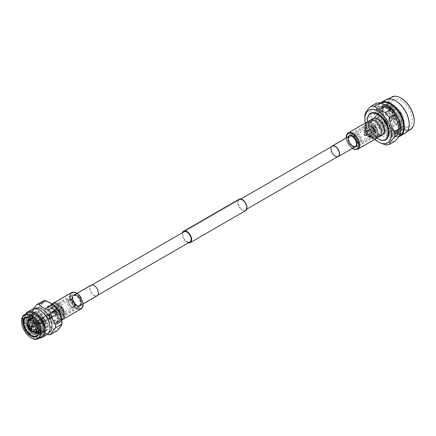 <?xml version="1.0" encoding="UTF-8"?>
<svg xmlns="http://www.w3.org/2000/svg" width="436" height="436" viewBox="0 0 436 436"><rect width="100%" height="100%" fill="white"/><g stroke="black" fill="none" stroke-linecap="round" stroke-linejoin="round"><path stroke-width="0.33" stroke-dasharray="2.18 1.64" d="M76.213 305.631A5.875 3.39 -120 0 0 79.15 305.919A5.875 3.39 -120 0 0 80.05 301.216A5.875 3.39 -120 0 0 76.213 296.039A5.875 3.39 -120 0 0 73.275 295.75A5.875 3.39 -120 0 0 72.376 300.453A5.875 3.39 -120 0 0 76.213 305.631M353.062 145.793A5.875 3.39 -120 0 0 355.999 146.082A5.875 3.39 -120 0 0 356.899 141.378A5.875 3.39 -120 0 0 353.062 136.201A5.875 3.39 -120 0 0 350.124 135.912A5.875 3.39 -120 0 0 349.225 140.615A5.875 3.39 -120 0 0 353.062 145.793M242.323 200.14A5.875 3.39 -120 0 0 239.386 199.846A5.875 3.39 -120 0 0 238.487 204.555A5.875 3.39 -120 0 0 242.323 209.727A5.875 3.39 -120 0 0 245.255 210.021A5.875 3.39 -120 0 0 246.155 205.312A5.875 3.39 -120 0 0 242.323 200.14M240.895 198.974L184.014 231.816A5.875 3.39 -120 0 0 183.115 236.519A5.875 3.39 -120 0 0 186.951 241.697M182.499 232.688A6.605 3.815 -120 0 0 186.951 242.296A6.605 3.815 -120 0 0 188.374 242.863M239.015 199.214A6.605 3.815 -120 0 0 238.007 204.506A6.605 3.815 -120 0 0 242.323 210.326A6.605 3.815 -120 0 0 245.626 210.653M357.444 142.425A4.851 2.801 -120 0 0 358.67 142.872A4.851 2.801 -120 0 0 360.817 139.694A4.851 2.801 -120 0 0 357.444 134.506A4.851 2.801 -120 0 0 354.239 135.204A4.851 2.801 -120 0 0 357.444 142.425M358.114 142.485A5.396 3.117 -120 0 0 359.477 142.981A5.396 3.117 -120 0 0 360.812 142.752A5.396 3.117 -120 0 0 361.64 138.43A5.396 3.117 -120 0 0 358.114 133.678A5.396 3.117 -120 0 0 355.416 133.411A5.396 3.117 -120 0 0 354.55 134.446A5.396 3.117 -120 0 0 358.114 142.485M368.338 136.582A5.396 3.117 -120 0 0 371.036 136.85A5.396 3.117 -120 0 0 371.864 132.528A5.396 3.117 -120 0 0 368.338 127.77A5.396 3.117 -120 0 0 365.641 127.503A5.396 3.117 -120 0 0 364.818 131.825A5.396 3.117 -120 0 0 368.338 136.582M357.444 141.645A3.891 2.245 -120 0 0 359.389 141.836A3.891 2.245 -120 0 0 359.983 138.719A3.891 2.245 -120 0 0 357.444 135.291A3.891 2.245 -120 0 0 355.498 135.1A3.891 2.245 -120 0 0 354.904 138.217A3.891 2.245 -120 0 0 357.444 141.645M373.745 125.879A3.891 2.245 -120 0 0 371.804 125.682A3.891 2.245 -120 0 0 371.205 128.805A3.891 2.245 -120 0 0 373.745 132.233A3.891 2.245 -120 0 0 375.69 132.424A3.891 2.245 -120 0 0 376.29 129.307A3.891 2.245 -120 0 0 373.745 125.879M368.338 136.441A5.221 3.014 -120 0 0 370.954 136.697A5.221 3.014 -120 0 0 371.75 132.517A5.221 3.014 -120 0 0 368.338 127.912A5.221 3.014 -120 0 0 365.728 127.655A5.221 3.014 -120 0 0 364.927 131.841A5.221 3.014 -120 0 0 368.338 136.441M369.984 135.492A5.221 3.014 -120 0 0 372.595 135.749A5.221 3.014 -120 0 0 373.396 131.563A5.221 3.014 -120 0 0 369.984 126.963A5.221 3.014 -120 0 0 367.374 126.702A5.221 3.014 -120 0 0 366.289 129.094A5.221 3.014 -120 0 0 369.984 135.492L370.387 135.727A5.799 3.346 -120 0 0 374.491 133.362A5.799 3.346 -120 0 0 370.387 126.26A5.799 3.346 -120 0 0 366.289 128.625A5.799 3.346 -120 0 0 370.387 135.727L369.984 135.492M370.387 124.058A8.497 4.905 -120 0 0 364.785 125.268A8.497 4.905 -120 0 0 370.387 137.929A8.497 4.905 -120 0 0 372.546 138.713A8.497 4.905 -120 0 0 376.295 133.138A8.497 4.905 -120 0 0 370.387 124.058M371.2 137.999A9.156 5.287 -120 0 0 373.521 138.844A9.156 5.287 -120 0 0 375.778 138.452A9.156 5.287 -120 0 0 377.184 131.116A9.156 5.287 -120 0 0 371.2 123.05A9.156 5.287 -120 0 0 366.622 122.598A9.156 5.287 -120 0 0 365.161 124.358A9.156 5.287 -120 0 0 371.2 137.999M371.87 137.613A9.156 5.287 -120 0 0 376.448 138.065A9.156 5.287 -120 0 0 377.854 130.729A9.156 5.287 -120 0 0 371.87 122.663A9.156 5.287 -120 0 0 367.292 122.211A9.156 5.287 -120 0 0 365.891 129.547A9.156 5.287 -120 0 0 371.87 137.613M372.153 136.909A8.497 4.905 -120 0 0 376.404 137.329A8.497 4.905 -120 0 0 377.707 130.522A8.497 4.905 -120 0 0 372.153 123.039A8.497 4.905 -120 0 0 367.908 122.62A8.497 4.905 -120 0 0 366.605 129.427A8.497 4.905 -120 0 0 372.153 136.909M374.47 135.574A8.497 4.905 -120 0 0 378.715 135.994A8.497 4.905 -120 0 0 380.018 129.187A8.497 4.905 -120 0 0 374.47 121.704A8.497 4.905 -120 0 0 370.224 121.284A8.497 4.905 -120 0 0 368.921 128.086A8.497 4.905 -120 0 0 374.47 135.574M374.753 135.95A9.156 5.287 -120 0 0 379.331 136.403A9.156 5.287 -120 0 0 380.732 129.067A9.156 5.287 -120 0 0 374.753 121.001A9.156 5.287 -120 0 0 370.175 120.549A9.156 5.287 -120 0 0 368.774 127.884A9.156 5.287 -120 0 0 374.753 135.95M375.565 135.482A9.156 5.287 -120 0 0 380.143 135.934A9.156 5.287 -120 0 0 381.544 128.598A9.156 5.287 -120 0 0 375.565 120.532A9.156 5.287 -120 0 0 370.987 120.08A9.156 5.287 -120 0 0 369.586 127.416A9.156 5.287 -120 0 0 375.565 135.482M375.827 134.789A8.497 4.905 -120 0 0 380.078 135.209A8.497 4.905 -120 0 0 381.375 128.402A8.497 4.905 -120 0 0 375.827 120.919A8.497 4.905 -120 0 0 371.581 120.5A8.497 4.905 -120 0 0 370.278 127.301A8.497 4.905 -120 0 0 375.827 134.789M377.876 133.607A8.497 4.905 -120 0 0 382.127 134.026A8.497 4.905 -120 0 0 383.429 127.219A8.497 4.905 -120 0 0 377.876 119.737A8.497 4.905 -120 0 0 373.63 119.311A8.497 4.905 -120 0 0 372.328 126.118A8.497 4.905 -120 0 0 377.876 133.607M367.434 121.791A14.835 8.567 -120 0 0 376.878 138.152M365.313 123.017A18.797 10.851 -120 0 0 374.758 139.378M367.39 120.456A15.238 8.796 -120 0 0 378.154 138.942M387.457 105.795A18.797 10.851 -120 0 0 378.056 104.863A18.797 10.851 -120 0 0 375.178 119.922A18.797 10.851 -120 0 0 387.457 136.49A18.797 10.851 -120 0 0 396.853 137.416A18.797 10.851 -120 0 0 400.744 128.816M376.328 103.212C375.87 104.989 374.072 107.545 370.938 110.886A21.206 12.246 -120 0 0 370.938 116.254C374.039 120.091 375.837 124.723 376.328 130.157A21.206 12.246 -120 0 0 380.356 135.165L386.754 137.7L391.147 141.395A21.206 12.246 -120 0 0 395.174 141.035M381.151 103.076A18.797 10.851 -120 0 0 381.02 103.152A18.797 10.851 -120 0 0 377.129 111.758A18.797 10.851 -120 0 0 390.416 134.773A18.797 10.851 -120 0 0 399.817 135.71M380.546 102.907A19.282 11.134 -120 0 0 377.129 111.36A19.282 11.134 -120 0 0 390.76 134.975A19.282 11.134 -120 0 0 398.913 136.561M385.887 99.779A19.282 11.134 -120 0 0 382.933 115.229A19.282 11.134 -120 0 0 395.534 132.222A19.282 11.134 -120 0 0 405.175 133.176M395.877 100.929A18.797 10.851 -120 0 0 386.476 100.002A18.797 10.851 -120 0 0 383.598 115.06A18.797 10.851 -120 0 0 395.877 131.628A18.797 10.851 -120 0 0 405.273 132.555A18.797 10.851 -120 0 0 409.164 124.151M391.512 97.097A18.797 10.851 -120 0 0 388.629 112.156A18.797 10.851 -120 0 0 400.907 128.718A18.797 10.851 -120 0 0 410.309 129.65M401.311 98.258A18.225 10.519 -120 0 0 388.427 105.703A18.225 10.519 -120 0 0 401.316 128.015A18.225 10.519 -120 0 0 414.2 120.581M385.261 144.79L391.147 141.395M380.356 135.165L374.475 138.566L378.862 142.256M370.938 116.254L365.052 119.655C365.526 125.05 367.325 129.683 370.447 133.552A21.206 12.246 -120 0 0 374.475 138.566M370.447 133.552L376.328 130.157M364.872 116.864A21.206 12.246 -120 0 0 365.052 119.655M365.052 114.287L370.938 110.886M401.316 125.628A15.293 8.829 -120 0 0 408.963 126.386A15.293 8.829 -120 0 0 411.306 114.128A15.293 8.829 -120 0 0 401.316 100.651A15.293 8.829 -120 0 0 393.67 99.893A15.293 8.829 -120 0 0 391.321 112.15A15.293 8.829 -120 0 0 401.316 125.628M393.523 105.147A15.293 8.829 -120 0 0 385.876 104.389A15.293 8.829 -120 0 0 383.533 116.646A15.293 8.829 -120 0 0 393.523 130.124A15.293 8.829 -120 0 0 401.169 130.882A15.293 8.829 -120 0 0 403.518 118.625A15.293 8.829 -120 0 0 393.523 105.147M393.043 106.389A14.116 8.148 -120 0 0 383.064 112.15A14.116 8.148 -120 0 0 393.043 129.438A14.116 8.148 -120 0 0 403.028 123.677A14.116 8.148 -120 0 0 393.043 106.389M392.438 105.523A15.603 9.009 -120 0 0 381.407 111.894A15.603 9.009 -120 0 0 392.438 131.002A15.603 9.009 -120 0 0 403.469 124.636A15.603 9.009 -120 0 0 392.438 105.523M391.833 107.087A14.116 8.148 -120 0 0 381.849 112.853A14.116 8.148 -120 0 0 391.833 130.141A14.116 8.148 -120 0 0 401.812 124.374A14.116 8.148 -120 0 0 391.833 107.087M391.223 106.226A15.603 9.009 -120 0 0 380.192 112.597A15.603 9.009 -120 0 0 391.223 131.705A15.603 9.009 -120 0 0 402.254 125.334A15.603 9.009 -120 0 0 391.223 106.226M390.618 107.79A14.116 8.148 -120 0 0 380.633 113.551A14.116 8.148 -120 0 0 390.618 130.838A14.116 8.148 -120 0 0 400.597 125.078A14.116 8.148 -120 0 0 390.618 107.79M390.013 106.924A15.603 9.009 -120 0 0 378.977 113.295A15.603 9.009 -120 0 0 390.013 132.402A15.603 9.009 -120 0 0 401.044 126.037A15.603 9.009 -120 0 0 390.013 106.924M389.403 108.488A14.116 8.148 -120 0 0 379.424 114.254A14.116 8.148 -120 0 0 389.403 131.541A14.116 8.148 -120 0 0 399.387 125.775A14.116 8.148 -120 0 0 389.403 108.488M388.798 107.627A15.603 9.009 -120 0 0 377.767 113.998A15.603 9.009 -120 0 0 388.798 133.105A15.603 9.009 -120 0 0 399.828 126.734A15.603 9.009 -120 0 0 388.798 107.627M388.193 109.191A14.116 8.148 -120 0 0 378.208 114.951A14.116 8.148 -120 0 0 388.193 132.239A14.116 8.148 -120 0 0 398.172 126.478A14.116 8.148 -120 0 0 388.193 109.191M387.582 108.324A15.603 9.009 -120 0 0 376.551 114.695A15.603 9.009 -120 0 0 387.582 133.803A15.603 9.009 -120 0 0 398.618 127.437A15.603 9.009 -120 0 0 387.582 108.324M387.397 108.804A15.146 8.747 -120 0 0 376.688 114.99A15.146 8.747 -120 0 0 387.397 133.541A15.146 8.747 -120 0 0 398.112 127.356A15.146 8.747 -120 0 0 387.397 108.804M387.397 134.915A16.835 9.717 -120 0 0 395.817 135.749A16.835 9.717 -120 0 0 398.395 122.26A16.835 9.717 -120 0 0 387.397 107.43A16.835 9.717 -120 0 0 378.982 106.597A16.835 9.717 -120 0 0 376.404 120.085A16.835 9.717 -120 0 0 387.397 134.915M386.901 107.719A16.835 9.717 -120 0 0 378.486 106.885A16.835 9.717 -120 0 0 375.903 120.374A16.835 9.717 -120 0 0 386.901 135.204A16.835 9.717 -120 0 0 395.316 136.037A16.835 9.717 -120 0 0 397.899 122.549A16.835 9.717 -120 0 0 386.901 107.719M386.901 127.753A7.706 4.447 -120 0 0 390.754 128.135A7.706 4.447 -120 0 0 391.937 121.96A7.706 4.447 -120 0 0 386.901 115.169A7.706 4.447 -120 0 0 383.048 114.788A7.706 4.447 -120 0 0 381.865 120.963A7.706 4.447 -120 0 0 386.901 127.753M397.528 121.617A7.706 4.447 -120 0 0 401.382 121.998A7.706 4.447 -120 0 0 402.564 115.823A7.706 4.447 -120 0 0 397.528 109.033A7.706 4.447 -120 0 0 393.675 108.651A7.706 4.447 -120 0 0 392.493 114.826A7.706 4.447 -120 0 0 397.528 121.617M397.528 120.816A6.725 3.88 -120 0 0 400.891 121.148A6.725 3.88 -120 0 0 401.921 115.758A6.725 3.88 -120 0 0 397.528 109.834A6.725 3.88 -120 0 0 394.166 109.501A6.725 3.88 -120 0 0 393.136 114.891A6.725 3.88 -120 0 0 397.528 120.816M390.062 114.145A6.725 3.88 -120 0 0 386.699 113.812A6.725 3.88 -120 0 0 385.669 119.202A6.725 3.88 -120 0 0 390.062 125.127A6.725 3.88 -120 0 0 393.425 125.459A6.725 3.88 -120 0 0 394.455 120.069A6.725 3.88 -120 0 0 390.062 114.145M390.062 120.936A1.591 0.916 -120 0 0 390.858 121.012A1.591 0.916 -120 0 0 391.103 119.737A1.591 0.916 -120 0 0 390.062 118.336A1.591 0.916 -120 0 0 389.266 118.26A1.591 0.916 -120 0 0 389.026 119.535A1.591 0.916 -120 0 0 390.062 120.936M394.084 118.614A1.591 0.916 -120 0 0 394.874 118.69A1.591 0.916 -120 0 0 395.049 118.532A1.591 0.916 -120 0 0 395.06 117.235A1.591 0.916 -120 0 0 394.084 116.014A1.591 0.916 -120 0 0 393.512 115.867A1.591 0.916 -120 0 0 393.288 115.938A1.591 0.916 -120 0 0 393.043 117.213A1.591 0.916 -120 0 0 394.084 118.614M396.297 116.423A0.474 0.273 -120 0 0 396.15 115.605A0.474 0.273 -120 0 0 396.297 116.423M390.76 134.975A19.282 11.134 -120 0 0 390.765 134.975L390.416 134.773A18.797 10.851 -120 0 0 390.416 134.779M367.406 131.519C366.976 131.062 367.439 130.795 368.791 130.724L369.074 131.263L367.123 131.263L367.123 130.724L367.406 131.029L369.074 130.724L368.791 130.228C367.439 130.195 366.981 130.462 367.406 131.029M371.913 131.307A1.466 0.845 60 0 1 370.96 130.021A1.466 0.845 60 0 1 371.183 128.843A1.466 0.845 60 0 1 371.913 128.92A1.466 0.845 60 0 1 372.873 130.206A1.466 0.845 60 0 1 372.644 131.383A1.466 0.845 60 0 1 371.913 131.307M365.237 135.16A1.466 0.845 60 0 1 364.283 133.874A1.466 0.845 60 0 1 364.507 132.702A1.466 0.845 60 0 1 365.237 132.773L365.096 132.691A1.662 0.959 60 0 1 366.273 134.729A1.662 0.959 60 0 1 365.096 135.411A1.662 0.959 60 0 1 363.918 133.372A1.662 0.959 60 0 1 365.096 132.691L365.237 132.773A1.466 0.845 60 0 1 366.273 134.566A1.466 0.845 60 0 1 365.968 135.236A1.466 0.845 60 0 1 365.237 135.16M365.096 135.738A2.066 1.194 60 0 1 363.744 133.917A2.066 1.194 60 0 1 364.06 132.261A2.066 1.194 60 0 1 365.096 132.364A2.066 1.194 60 0 1 366.447 134.184A2.066 1.194 60 0 1 366.131 135.841A2.066 1.194 60 0 1 365.096 135.738M373.434 130.92A2.066 1.194 60 0 1 372.088 129.1A2.066 1.194 60 0 1 372.404 127.443A2.066 1.194 60 0 1 373.434 127.546A2.066 1.194 60 0 1 374.786 129.367A2.066 1.194 60 0 1 374.47 131.023A2.066 1.194 60 0 1 373.434 130.92M373.434 127.666A1.924 1.112 60 0 1 374.693 129.361A1.924 1.112 60 0 1 374.399 130.898A1.924 1.112 60 0 1 373.434 130.805A1.924 1.112 60 0 1 372.18 129.111A1.924 1.112 60 0 1 372.475 127.568A1.924 1.112 60 0 1 373.434 127.666M374.633 126.974A1.924 1.112 60 0 1 375.887 128.669A1.924 1.112 60 0 1 375.592 130.206A1.924 1.112 60 0 1 374.633 130.113A1.924 1.112 60 0 1 373.38 128.418A1.924 1.112 60 0 1 373.674 126.876A1.924 1.112 60 0 1 374.633 126.974M374.633 126.74A2.207 1.275 60 0 1 376.077 128.685A2.207 1.275 60 0 1 375.739 130.457A2.207 1.275 60 0 1 374.633 130.348A2.207 1.275 60 0 1 373.189 128.402A2.207 1.275 60 0 1 373.527 126.631A2.207 1.275 60 0 1 374.633 126.74M374.775 126.658A2.207 1.275 60 0 1 376.159 130.102A2.207 1.275 60 0 1 375.881 130.375A2.207 1.275 60 0 1 374.775 130.266A2.207 1.275 60 0 1 373.33 128.32A2.207 1.275 60 0 1 373.668 126.549A2.207 1.275 60 0 1 374.044 126.445A2.207 1.275 60 0 1 374.775 126.658M375.02 126.636A2.066 1.194 60 0 1 376.312 129.857A2.066 1.194 60 0 1 376.05 130.108A2.066 1.194 60 0 1 375.02 130.01A2.066 1.194 60 0 1 373.668 128.189A2.066 1.194 60 0 1 373.984 126.533A2.066 1.194 60 0 1 374.333 126.435A2.066 1.194 60 0 1 375.02 126.636M385.468 120.598A2.066 1.194 60 0 1 386.89 123.492A2.066 1.194 60 0 1 386.503 124.075A2.066 1.194 60 0 1 385.468 123.977A2.066 1.194 60 0 1 384.121 122.151A2.066 1.194 60 0 1 384.438 120.5A2.066 1.194 60 0 1 385.141 120.456A2.066 1.194 60 0 1 385.468 120.598M385.549 120.625A1.978 1.145 60 0 1 386.912 123.393A1.978 1.145 60 0 1 385.549 123.857A1.978 1.145 60 0 1 384.16 121.622A1.978 1.145 60 0 1 385.233 120.483A1.978 1.145 60 0 1 385.549 120.625M385.549 120.952A1.581 0.91 60 0 1 386.579 122.342A1.581 0.91 60 0 1 386.34 123.606A1.581 0.91 60 0 1 385.549 123.53A1.581 0.91 60 0 1 384.519 122.14A1.581 0.91 60 0 1 384.759 120.876A1.581 0.91 60 0 1 385.549 120.952M388.999 118.963A1.581 0.91 60 0 1 390.007 120.282A1.581 0.91 60 0 1 389.86 121.562A1.581 0.91 60 0 1 389.789 121.617A1.581 0.91 60 0 1 388.999 121.535A1.581 0.91 60 0 1 387.969 120.145A1.581 0.91 60 0 1 388.209 118.881A1.581 0.91 60 0 1 388.291 118.843A1.581 0.91 60 0 1 388.999 118.963M392.226 117.611A0.948 0.545 60 0 1 392.825 118.39A0.948 0.545 60 0 1 392.754 119.164A0.948 0.545 60 0 1 392.743 119.175A0.948 0.545 60 0 1 392.226 119.159A0.948 0.545 60 0 1 391.593 118.281A0.948 0.545 60 0 1 391.8 117.546A0.948 0.545 60 0 1 391.817 117.54A0.948 0.545 60 0 1 392.226 117.611M370.387 136.899A7.232 4.175 -120 0 0 374.006 137.258A7.232 4.175 -120 0 0 375.113 131.459A7.232 4.175 -120 0 0 370.387 125.088A7.232 4.175 -120 0 0 366.774 124.729A7.232 4.175 -120 0 0 365.668 130.528A7.232 4.175 -120 0 0 370.387 136.899M353.062 146.905A7.232 4.175 -120 0 0 356.675 147.259A7.232 4.175 -120 0 0 357.787 141.466A7.232 4.175 -120 0 0 353.062 135.095A7.232 4.175 -120 0 0 349.443 134.735A7.232 4.175 -120 0 0 348.337 140.528A7.232 4.175 -120 0 0 353.062 146.905M353.062 135.798A6.371 3.679 -120 0 0 349.874 135.482A6.371 3.679 -120 0 0 348.898 140.588A6.371 3.679 -120 0 0 353.062 146.202A6.371 3.679 -120 0 0 356.245 146.518A6.371 3.679 -120 0 0 357.22 141.411A6.371 3.679 -120 0 0 353.062 135.798M370.387 125.791A6.371 3.679 -120 0 0 367.205 125.475A6.371 3.679 -120 0 0 366.229 130.582A6.371 3.679 -120 0 0 370.387 136.196A6.371 3.679 -120 0 0 373.576 136.512A6.371 3.679 -120 0 0 374.551 131.405A6.371 3.679 -120 0 0 370.387 125.791M337.295 156.884A6.115 3.532 60 0 1 330.886 148.807A6.115 3.532 60 0 1 331.42 146.709M384.383 130.424A9.2 5.314 60 0 1 382.476 134.637A9.2 5.314 60 0 1 375.385 132.173A9.2 5.314 60 0 1 371.374 122.914A9.2 5.314 60 0 1 373.276 118.701A9.2 5.314 60 0 1 380.366 121.164A9.2 5.314 60 0 1 384.383 130.424M382.601 134.849A9.445 5.455 60 0 1 375.32 132.321A9.445 5.455 60 0 1 371.2 122.816A9.445 5.455 60 0 1 373.156 118.488M331.06 148.905A5.875 3.39 60 0 1 332.276 146.218L350.124 135.912M25.032 326.101L24.52 326.929L23.724 326.995L24.187 326.063L25.032 326.101L24.83 325.856L25.146 326.46L23.838 326.984L24.307 326.057L25.032 326.101M25.392 326.09L24.847 325.556L24.209 325.774L23.582 326.995L24.22 327.403L23.827 327.414L24.639 327.218L25.272 326.101L24.721 325.561L24.084 325.768L23.511 327.114L23.827 327.414L24.754 327.196L25.392 326.09M36.09 321.839A7.227 4.169 -120 0 0 44.129 327.703A7.227 4.169 -120 0 0 44.941 321.049A7.227 4.169 -120 0 0 36.902 315.184A7.227 4.169 -120 0 0 36.09 321.839M31.43 318.781A7.227 4.169 -120 0 0 30.089 319.119A7.227 4.169 -120 0 0 29.277 325.774A7.227 4.169 -120 0 0 37.316 331.633A7.227 4.169 -120 0 0 38.275 330.646M38.706 329.469A7.227 4.169 -120 0 0 38.128 324.983A7.227 4.169 -120 0 0 32.662 318.999M46.925 321.07A11.134 6.431 -120 0 0 42.619 314.514A11.134 6.431 -120 0 0 34.013 312.405A11.134 6.431 -120 0 0 33.289 322.291A11.134 6.431 -120 0 0 43.349 331.84A11.134 6.431 -120 0 0 47.568 323.092A11.134 6.431 -120 0 0 46.925 321.07M46.886 320.874A10.404 6.006 -120 0 0 42.859 314.748A10.404 6.006 -120 0 0 34.82 312.776A10.404 6.006 -120 0 0 34.144 322.013A10.404 6.006 -120 0 0 43.54 330.935A10.404 6.006 -120 0 0 47.486 322.76A10.404 6.006 -120 0 0 46.886 320.874M45.393 321.506A9.636 5.564 -120 0 0 36.09 313.255A9.636 5.564 -120 0 0 33.594 322.564A9.636 5.564 -120 0 0 42.897 330.815A9.636 5.564 -120 0 0 45.393 321.506M45.698 321.779A11.134 6.431 -120 0 0 34.945 312.241A11.134 6.431 -120 0 0 32.062 323A11.134 6.431 -120 0 0 42.815 332.537A11.134 6.431 -120 0 0 45.698 321.779M38.869 330.924A9.636 5.564 -120 0 0 44.167 322.215A9.636 5.564 -120 0 0 36.798 314.214A9.636 5.564 -120 0 0 31.479 318.127M31.468 318.324A9.636 5.564 -120 0 0 32.368 323.267A9.636 5.564 -120 0 0 38.695 330.837M44.472 322.487A11.134 6.431 -120 0 0 33.719 312.95A11.134 6.431 -120 0 0 30.836 323.703A11.134 6.431 -120 0 0 41.589 333.246A11.134 6.431 -120 0 0 44.472 322.487M38.869 332.085A9.636 5.564 -120 0 0 42.941 322.923A9.636 5.564 -120 0 0 36.188 315.152A9.636 5.564 -120 0 0 30.476 317.55M30.248 318.956A9.636 5.564 -120 0 0 31.141 323.975A9.636 5.564 -120 0 0 37.54 331.583M43.246 323.196A11.134 6.431 -120 0 0 32.493 313.658A11.134 6.431 -120 0 0 29.61 324.411A11.134 6.431 -120 0 0 40.363 333.954A11.134 6.431 -120 0 0 43.246 323.196M38.749 332.951A9.636 5.564 -120 0 0 41.714 323.632A9.636 5.564 -120 0 0 35.55 316.144A9.636 5.564 -120 0 0 29.67 317.217M29.027 319.604A9.636 5.564 -120 0 0 29.915 324.684A9.636 5.564 -120 0 0 36.368 332.319M42.02 323.904A11.134 6.431 -120 0 0 31.267 314.361A11.134 6.431 -120 0 0 28.384 325.12A11.134 6.431 -120 0 0 39.136 334.663A11.134 6.431 -120 0 0 42.02 323.904M38.586 333.545A9.636 5.564 -120 0 0 41.333 329.889A9.636 5.564 -120 0 0 40.488 324.34A9.636 5.564 -120 0 0 33.61 316.52A9.636 5.564 -120 0 0 29.07 317.065M27.784 321.343A9.636 5.564 -120 0 0 28.689 325.392A9.636 5.564 -120 0 0 34.237 332.521M37.763 335.088A10.693 6.175 -120 0 0 39.049 334.641A10.693 6.175 -120 0 0 41.186 330.951A10.693 6.175 -120 0 0 40.254 324.793A10.693 6.175 -120 0 0 32.618 316.111A10.693 6.175 -120 0 0 28.356 316.116A10.693 6.175 -120 0 0 27.326 317.005M38.831 332.526A10.693 6.175 -120 0 0 38.869 332.287A10.693 6.175 -120 0 0 37.937 326.128A10.693 6.175 -120 0 0 30.302 317.446A10.693 6.175 -120 0 0 30.073 317.359M21.8 323.419A13.87 8.011 -120 0 0 22.917 327.458A13.87 8.011 -120 0 0 29.446 336.663M25.844 327.49A13.87 8.011 -120 0 1 25.751 327.289L24.678 327.916A13.87 8.011 -120 0 1 24.547 327.627L24.323 327.758A13.87 8.011 -120 0 0 24.454 328.041L24.024 328.286A13.87 8.011 -120 0 0 24.16 328.575L24.585 328.33A13.87 8.011 -120 0 0 25.065 329.289L25.844 327.49L25.163 329.245A13.68 7.897 -120 0 1 24.694 328.297L24.585 328.33M26.879 329.414L26.024 329.027L25.566 330.652A13.87 8.011 -120 0 1 24.966 329.6L24.743 329.73A13.87 8.011 -120 0 0 25.555 331.126L26.171 329.305L26.678 329.534L26.792 330.374L26.972 329.354L26.024 329.027L25.642 330.041M24.966 329.6L24.841 329.687A13.68 7.897 -120 0 0 25.642 331.06L25.893 330.237M25.991 330.177L26.28 329.251L26.776 329.48L26.792 330.374M26.901 331.66A13.87 8.011 -120 0 1 26.394 330.902L26.187 331.017A13.87 8.011 -120 0 0 26.7 331.78L26.983 331.583A13.68 7.897 -120 0 1 26.482 330.831L26.28 330.946A13.68 7.897 -120 0 0 26.781 331.698L26.983 331.583M27.146 332.205L26.89 331.96L26.901 333.093L28.52 333.431L28.945 332.99L28.585 333.327L28.771 331.97L27.708 331.518L28.58 332.096L28.367 333.071L27.196 332.908L26.967 331.878L26.972 333L28.52 333.431L28.7 332.063L27.626 331.605L28.509 332.194L28.302 333.175L27.125 333L27.146 332.205M28.618 332.886L28.302 333.175L28.618 332.886M30.798 334.412A13.87 8.011 -120 0 1 29.523 333.093L29.321 333.213A13.87 8.011 -120 0 0 29.833 333.769L28.286 334.663A13.87 8.011 -120 0 0 28.514 334.903L30.062 334.009A13.87 8.011 -120 0 0 30.591 334.526L30.634 334.401A13.68 7.897 -120 0 1 30.111 333.889L30.062 334.009M27.533 312.917A13.87 8.011 -120 0 0 24.857 321.654A13.87 8.011 -120 0 0 25.975 325.692A13.87 8.011 -120 0 0 32.509 334.897A13.87 8.011 -120 0 0 41.409 336.946M25.653 314.007A14.644 8.453 -120 0 0 24.787 321.207A14.644 8.453 -120 0 0 25.964 325.469A14.644 8.453 -120 0 0 32.858 335.186A14.644 8.453 -120 0 0 39.523 338.036M32.259 309.304A14.644 8.453 -120 0 0 30.613 322.787A14.644 8.453 -120 0 0 46.903 334.668M41.224 311.119A13.87 8.011 -120 0 0 33.136 309.685A13.87 8.011 -120 0 0 31.577 322.46A13.87 8.011 -120 0 0 47.006 333.714A13.87 8.011 -120 0 0 49.813 325.997M35.24 308.47A13.87 8.011 -120 0 0 32.596 317.392A13.87 8.011 -120 0 0 33.681 321.245A13.87 8.011 -120 0 0 40.068 330.325A13.87 8.011 -120 0 0 49.115 332.499M46.707 315.304A8.573 4.949 -120 0 0 56.249 322.264A8.573 4.949 -120 0 0 58.021 318.34A8.573 4.949 -120 0 0 57.209 314.367A8.573 4.949 -120 0 0 51.96 307.838A8.573 4.949 -120 0 0 47.671 307.413A8.573 4.949 -120 0 0 46.707 315.304M45.693 315.664A9.347 5.396 -120 0 0 53.127 323.507A9.347 5.396 -120 0 0 58.021 318.967A9.347 5.396 -120 0 0 57.138 314.639A9.347 5.396 -120 0 0 51.415 307.522A9.347 5.396 -120 0 0 45.693 308.034A9.347 5.396 -120 0 0 45.693 315.664M48.478 314.285A8.573 4.949 -120 0 0 52.124 319.637A8.573 4.949 -120 0 0 58.015 321.239A8.573 4.949 -120 0 0 58.98 313.348A8.573 4.949 -120 0 0 49.442 306.388A8.573 4.949 -120 0 0 47.884 312.29A8.573 4.949 -120 0 0 48.478 314.285M48.461 314.122A9.151 5.287 -120 0 0 52.353 319.839A9.151 5.287 -120 0 0 58.642 321.55A9.151 5.287 -120 0 0 59.667 313.124A9.151 5.287 -120 0 0 49.486 305.696A9.151 5.287 -120 0 0 47.824 311.996A9.151 5.287 -120 0 0 48.461 314.122M49.154 313.718A9.151 5.287 -120 0 0 59.334 321.147A9.151 5.287 -120 0 0 61.002 314.847A9.151 5.287 -120 0 0 60.364 312.721A9.151 5.287 -120 0 0 56.473 307.004A9.151 5.287 -120 0 0 50.184 305.293A9.151 5.287 -120 0 0 49.154 313.718M49.84 313.495A8.573 4.949 -120 0 0 59.378 320.455A8.573 4.949 -120 0 0 60.942 314.552A8.573 4.949 -120 0 0 60.342 312.558A8.573 4.949 -120 0 0 56.696 307.206A8.573 4.949 -120 0 0 50.805 305.603A8.573 4.949 -120 0 0 49.84 313.495M52.293 312.083A8.573 4.949 -120 0 0 55.939 317.435A8.573 4.949 -120 0 0 61.83 319.038A8.573 4.949 -120 0 0 62.795 311.141A8.573 4.949 -120 0 0 53.257 304.186A8.573 4.949 -120 0 0 51.699 310.089A8.573 4.949 -120 0 0 52.293 312.083M52.276 311.92A9.151 5.287 -120 0 0 56.168 317.637A9.151 5.287 -120 0 0 62.457 319.348A9.151 5.287 -120 0 0 63.482 310.917A9.151 5.287 -120 0 0 53.301 303.494A9.151 5.287 -120 0 0 51.639 309.794A9.151 5.287 -120 0 0 52.276 311.92M52.969 311.517A9.151 5.287 -120 0 0 63.149 318.945A9.151 5.287 -120 0 0 64.817 312.645A9.151 5.287 -120 0 0 64.179 310.519A9.151 5.287 -120 0 0 60.288 304.802A9.151 5.287 -120 0 0 53.999 303.091A9.151 5.287 -120 0 0 52.969 311.517M53.655 311.293A8.573 4.949 -120 0 0 61.247 318.634A8.573 4.949 -120 0 0 64.757 312.345A8.573 4.949 -120 0 0 64.157 310.356A8.573 4.949 -120 0 0 60.511 304.998A8.573 4.949 -120 0 0 54.108 303.778A8.573 4.949 -120 0 0 53.655 311.293M56.527 310.639A5.227 3.019 -120 0 0 62.337 314.879A5.227 3.019 -120 0 0 62.926 310.067A5.227 3.019 -120 0 0 57.111 305.827A5.227 3.019 -120 0 0 56.527 310.639M55.71 311.113A5.227 3.019 -120 0 0 61.52 315.353A5.227 3.019 -120 0 0 62.108 310.541A5.227 3.019 -120 0 0 56.293 306.301A5.227 3.019 -120 0 0 55.71 311.113M67.596 304.197A5.396 3.117 -120 0 0 73.597 308.574A5.396 3.117 -120 0 0 74.245 307.947A5.396 3.117 -120 0 0 74.202 303.609A5.396 3.117 -120 0 0 69.068 298.982A5.396 3.117 -120 0 0 68.201 299.232A5.396 3.117 -120 0 0 67.596 304.197M56.424 310.65A5.396 3.117 -120 0 0 62.424 315.026A5.396 3.117 -120 0 0 63.029 310.056A5.396 3.117 -120 0 0 57.029 305.68A5.396 3.117 -120 0 0 56.424 310.65M68.877 303.62A4.856 2.807 -120 0 0 71.891 307.342A4.856 2.807 -120 0 0 74.867 306.993A4.856 2.807 -120 0 0 74.829 303.085A4.856 2.807 -120 0 0 70.207 298.922A4.856 2.807 -120 0 0 68.877 303.62M74.447 303.118A4.24 2.447 -120 0 0 71.073 299.559A4.24 2.447 -120 0 0 68.855 301.619A4.24 2.447 -120 0 0 69.253 303.587A4.24 2.447 -120 0 0 71.853 306.813A4.24 2.447 -120 0 0 74.447 306.584A4.24 2.447 -120 0 0 74.447 303.118M73.94 303.298A3.853 2.224 -120 0 0 69.651 300.175A3.853 2.224 -120 0 0 68.855 301.935A3.853 2.224 -120 0 0 69.22 303.723A3.853 2.224 -120 0 0 71.58 306.655A3.853 2.224 -120 0 0 73.504 306.846A3.853 2.224 -120 0 0 73.94 303.298M61.269 310.612A3.853 2.224 -120 0 0 56.98 307.489A3.853 2.224 -120 0 0 56.549 311.037A3.853 2.224 -120 0 0 60.833 314.165A3.853 2.224 -120 0 0 61.269 310.612M43.622 320.171A1.733 1.003 -120 0 0 41.693 318.765A1.733 1.003 -120 0 0 41.496 320.362A1.733 1.003 -120 0 0 43.426 321.768A1.733 1.003 -120 0 0 43.622 320.171M59.972 310.732A1.733 1.003 -120 0 0 58.043 309.326A1.733 1.003 -120 0 0 57.846 310.923A1.733 1.003 -120 0 0 59.776 312.329A1.733 1.003 -120 0 0 59.972 310.732M42.385 320.814A1.493 0.861 -120 0 0 40.722 319.599A1.493 0.861 -120 0 0 40.553 320.978A1.493 0.861 -120 0 0 42.216 322.188A1.493 0.861 -120 0 0 42.385 320.814M43.475 320.182A1.493 0.861 -120 0 0 41.812 318.972A1.493 0.861 -120 0 0 41.643 320.346A1.493 0.861 -120 0 0 43.306 321.555A1.493 0.861 -120 0 0 43.475 320.182M40.761 321.823A1.733 1.003 -120 0 0 38.831 320.416A1.733 1.003 -120 0 0 38.635 322.013A1.733 1.003 -120 0 0 40.564 323.419A1.733 1.003 -120 0 0 40.761 321.823M42.532 320.798A1.733 1.003 -120 0 0 40.603 319.392A1.733 1.003 -120 0 0 40.406 320.989A1.733 1.003 -120 0 0 42.336 322.395A1.733 1.003 -120 0 0 42.532 320.798M42.412 321.675A4.431 2.556 -120 0 0 37.48 318.078A4.431 2.556 -120 0 0 36.984 322.16A4.431 2.556 -120 0 0 41.916 325.752A4.431 2.556 -120 0 0 42.412 321.675M37.038 329.474A6.36 3.673 -120 0 0 37.065 329.316A6.36 3.673 -120 0 0 36.504 325.659A6.36 3.673 -120 0 0 31.975 320.498A6.36 3.673 -120 0 0 31.823 320.438M33.381 308.83L32.128 311.299A16.617 9.592 -120 0 0 32.128 314.307L33.659 320.852L36.842 326.45A16.617 9.592 -120 0 0 39.093 329.251L40.826 330.957L47.382 334.347M53.895 304.977A14.644 8.453 -120 0 0 43.137 303.189A14.644 8.453 -120 0 0 42.45 315.953A14.644 8.453 -120 0 0 55.285 328.477A14.644 8.453 -120 0 0 61.465 318.089M48.516 334.69L54.974 330.962A16.617 9.592 -120 0 0 57.23 330.766M54.974 330.962C52.919 328.542 49.78 326.728 45.551 325.523L39.093 329.251M36.842 326.45L43.295 322.722A16.617 9.592 -120 0 0 45.551 325.523M43.295 322.722L41.758 316.182L38.586 310.579L32.128 314.307M32.128 311.299L38.586 307.571A16.617 9.592 -120 0 0 38.586 310.579M38.586 307.571C41.224 304.731 42.793 302.497 43.295 300.867M23.86 325.621A13.87 8.011 -120 0 1 23.604 324.787L23.402 324.902A13.87 8.011 -120 0 0 23.658 325.741L23.985 325.627A13.68 7.897 -120 0 1 23.735 324.798L23.533 324.918A13.68 7.897 -120 0 0 23.784 325.747L23.985 325.627M24.58 323.986A13.87 8.011 -120 0 1 24.193 322.248L23.991 322.368A13.87 8.011 -120 0 0 24.127 323.071L22.579 323.964A13.87 8.011 -120 0 0 22.65 324.28L24.198 323.387A13.87 8.011 -120 0 0 24.378 324.106L24.509 324.122A13.68 7.897 -120 0 1 24.329 323.414L24.198 323.387M23.985 320.395A13.87 8.011 -120 0 1 23.969 319.964L22.22 320.972A13.87 8.011 -120 0 0 22.225 321.261L23.708 320.406L22.263 321.817A13.87 8.011 -120 0 0 22.291 322.133L23.838 321.844L22.356 322.7A13.87 8.011 -120 0 0 22.405 323.005L24.285 322.046A13.68 7.897 -120 0 1 24.22 321.588L22.672 321.882L23.985 320.395L22.945 321.621M22.808 321.555L24.089 321.539A13.87 8.011 -120 0 0 24.154 321.997M22.934 320.269A13.87 8.011 -120 0 1 22.955 319.534L22.754 319.648A13.87 8.011 -120 0 0 22.732 320.389L23.07 320.351A13.68 7.897 -120 0 1 23.092 319.621L22.885 319.741A13.68 7.897 -120 0 0 22.868 320.465L23.07 320.351M24.002 318.727A13.87 8.011 -120 0 1 24.029 318.4L23.473 318.335L24.154 317.55A13.87 8.011 -120 0 1 24.22 317.245L23.299 318.28L22.492 318.166A13.87 8.011 -120 0 0 22.427 318.465L23.059 318.558L22.269 319.506A13.87 8.011 -120 0 0 22.241 319.833L23.255 318.591L24.133 318.82L23.255 318.591M24.029 318.4L24.165 318.498A13.68 7.897 -120 0 0 24.133 318.82M24.165 318.498L23.609 318.433L24.154 317.55M24.22 317.245L24.356 317.359A13.68 7.897 -120 0 0 24.291 317.653M24.356 317.359L23.435 318.384L22.623 318.28A13.68 7.897 -120 0 0 22.558 318.574L23.19 318.662L22.405 319.599A13.68 7.897 -120 0 0 22.378 319.926L23.391 318.689M23.969 319.964L24.105 320.035A13.68 7.897 -120 0 0 24.116 320.465M24.105 320.035L22.35 321.049A13.68 7.897 -120 0 0 22.361 321.332L23.844 320.476L22.394 321.882A13.68 7.897 -120 0 0 22.427 322.193L23.975 321.899L22.492 322.754A13.68 7.897 -120 0 0 22.536 323.054L24.285 322.046M24.193 322.248L24.329 322.291A13.68 7.897 -120 0 0 24.71 324.008M24.329 322.291L24.127 322.411A13.68 7.897 -120 0 0 24.258 323.109L22.71 323.997A13.68 7.897 -120 0 0 22.781 324.308L24.329 323.414M25.866 327.262L24.678 327.916M24.547 327.627L24.661 327.605A13.68 7.897 -120 0 0 24.787 327.888M24.661 327.605L24.438 327.73A13.68 7.897 -120 0 0 24.563 328.014L24.138 328.259A13.68 7.897 -120 0 0 24.269 328.542L24.694 328.297M24.917 328.166L25.55 327.801L25.212 328.771A13.68 7.897 -120 0 1 24.917 328.166L25.55 327.801M24.808 328.199A13.87 8.011 -120 0 0 25.108 328.815L25.212 328.771M25.441 327.834L25.108 328.815M26.885 330.308L26.972 329.354M25.065 329.556A13.68 7.897 -120 0 0 25.659 330.592L25.566 330.652M25.735 329.987L25.659 330.592M29.523 333.093L29.583 332.984A13.68 7.897 -120 0 0 30.836 334.287M29.583 332.984L29.381 333.104A13.68 7.897 -120 0 0 29.888 333.654L28.34 334.548A13.68 7.897 -120 0 0 28.563 334.783L30.111 333.889M51.295 317.136L51.274 317.512L52.298 316.918L51.295 317.136L51.274 317.512L52.184 317.054M51.96 316.482L51.072 316.988L51.072 316.558L51.96 316.482M50.418 317.424A1.472 0.85 60 0 1 50.205 317.49A1.472 0.85 60 0 1 48.859 316.405A1.472 0.85 60 0 1 48.946 314.879A1.472 0.85 60 0 1 49.164 314.814A1.472 0.85 60 0 1 50.505 315.898A1.472 0.85 60 0 1 50.418 317.424L51.366 316.879L51.072 316.988L51.072 316.558M44.183 321.741A2.164 1.248 60 0 1 44.178 321.741A2.164 1.248 60 0 1 42.336 320.395A2.164 1.248 60 0 1 42.09 318.127A2.164 1.248 60 0 1 42.336 317.893A2.164 1.248 60 0 1 42.652 317.795A2.164 1.248 60 0 1 44.636 319.392A2.164 1.248 60 0 1 44.499 321.643A2.164 1.248 60 0 1 44.183 321.741L43.9 321.763A2.044 1.177 60 0 1 43.9 321.763A2.044 1.177 60 0 1 42.167 320.493A2.044 1.177 60 0 1 41.932 318.351A2.044 1.177 60 0 1 42.167 318.133A2.044 1.177 60 0 1 42.466 318.04A2.044 1.177 60 0 1 44.336 319.55A2.044 1.177 60 0 1 44.21 321.67A2.044 1.177 60 0 1 43.911 321.763M44.298 321.67A2.164 1.248 60 0 1 42.319 320.073A2.164 1.248 60 0 1 42.456 317.828A2.164 1.248 60 0 1 42.772 317.73A2.164 1.248 60 0 1 44.75 319.326A2.164 1.248 60 0 1 44.619 321.577A2.164 1.248 60 0 1 44.298 321.67M39.491 324.313A2.044 1.177 60 0 1 38.771 324.117A2.044 1.177 60 0 1 37.327 321.615A2.044 1.177 60 0 1 37.752 320.683A2.044 1.177 60 0 1 38.052 320.591A2.044 1.177 60 0 1 39.916 322.095A2.044 1.177 60 0 1 39.79 324.221A2.044 1.177 60 0 1 39.491 324.313M39.191 324.166A1.755 1.014 60 0 1 38.57 324.002A1.755 1.014 60 0 1 37.327 321.85A1.755 1.014 60 0 1 37.948 320.967A1.755 1.014 60 0 1 39.643 322.471A1.755 1.014 60 0 1 39.191 324.166M35.768 325.643A1.308 0.752 60 0 1 34.586 324.695A1.308 0.752 60 0 1 34.635 323.332A1.308 0.752 60 0 1 34.657 323.321A1.308 0.752 60 0 1 34.847 323.261A1.308 0.752 60 0 1 36.041 324.226A1.308 0.752 60 0 1 35.959 325.583A1.308 0.752 60 0 1 35.937 325.594A1.308 0.752 60 0 1 35.768 325.643M39.033 323.757A1.308 0.752 60 0 1 37.839 322.793A1.308 0.752 60 0 1 37.916 321.436A1.308 0.752 60 0 1 38.106 321.376A1.308 0.752 60 0 1 39.3 322.34A1.308 0.752 60 0 1 39.224 323.697A1.308 0.752 60 0 1 39.033 323.757M32.428 327.142A1.101 0.638 60 0 1 31.566 325.463M55.214 310.999A1.755 1.014 60 0 1 56.909 312.503A1.755 1.014 60 0 1 56.451 314.203A1.755 1.014 60 0 1 55.83 314.034A1.755 1.014 60 0 1 54.593 311.887A1.755 1.014 60 0 1 55.214 310.999M55.11 311.38A1.472 0.85 60 0 1 56.457 312.465A1.472 0.85 60 0 1 56.364 313.991A1.472 0.85 60 0 1 56.151 314.056A1.472 0.85 60 0 1 55.628 313.92A1.472 0.85 60 0 1 54.593 312.116A1.472 0.85 60 0 1 54.898 311.446A1.472 0.85 60 0 1 55.11 311.38M48.919 319.19A2.327 1.346 60 0 1 46.788 317.473A2.327 1.346 60 0 1 46.93 315.054A2.327 1.346 60 0 1 47.273 314.95A2.327 1.346 60 0 1 49.399 316.667A2.327 1.346 60 0 1 49.257 319.081A2.327 1.346 60 0 1 48.919 319.19M49.47 318.874A2.327 1.346 60 0 1 47.339 317.152A2.327 1.346 60 0 1 47.48 314.738A2.327 1.346 60 0 1 47.824 314.628A2.327 1.346 60 0 1 49.949 316.351A2.327 1.346 60 0 1 49.808 318.765A2.327 1.346 60 0 1 49.47 318.874M44.254 321.561A2.044 1.177 60 0 1 42.39 320.057A2.044 1.177 60 0 1 42.515 317.931A2.044 1.177 60 0 1 42.815 317.839A2.044 1.177 60 0 1 44.679 319.348A2.044 1.177 60 0 1 44.554 321.468A2.044 1.177 60 0 1 44.254 321.561M48.816 318.929A2.044 1.177 60 0 1 46.952 317.419A2.044 1.177 60 0 1 47.077 315.299A2.044 1.177 60 0 1 47.371 315.206A2.044 1.177 60 0 1 49.241 316.716A2.044 1.177 60 0 1 49.115 318.836A2.044 1.177 60 0 1 48.816 318.929M49.366 318.612A2.044 1.177 60 0 1 47.497 317.103A2.044 1.177 60 0 1 47.622 314.983A2.044 1.177 60 0 1 47.922 314.89A2.044 1.177 60 0 1 49.791 316.4A2.044 1.177 60 0 1 49.666 318.52A2.044 1.177 60 0 1 49.366 318.612M56.555 314.46A2.044 1.177 60 0 1 54.685 312.955A2.044 1.177 60 0 1 54.811 310.835A2.044 1.177 60 0 1 55.11 310.743A2.044 1.177 60 0 1 56.98 312.247A2.044 1.177 60 0 1 56.854 314.367A2.044 1.177 60 0 1 56.555 314.46M60.124 309.718A1.346 0.779 60 0 1 60.277 308.481A1.346 0.779 60 0 1 61.776 309.571A1.346 0.779 60 0 1 61.623 310.813A1.346 0.779 60 0 1 60.124 309.718M58.081 310.901A1.346 0.779 60 0 1 58.233 309.658A1.346 0.779 60 0 1 59.732 310.754A1.346 0.779 60 0 1 59.579 311.991A1.346 0.779 60 0 1 58.081 310.901M61.182 310.623A3.717 2.147 60 0 1 60.768 314.04A3.717 2.147 60 0 1 56.631 311.026A3.717 2.147 60 0 1 57.051 307.609A3.717 2.147 60 0 1 61.182 310.623M63.225 309.44A3.717 2.147 60 0 1 62.811 312.863A3.717 2.147 60 0 1 58.675 309.849A3.717 2.147 60 0 1 59.094 306.426A3.717 2.147 60 0 1 63.225 309.44M72.316 301.183A6.36 3.673 60 0 1 73.03 295.33A6.36 3.673 60 0 1 80.104 300.486A6.36 3.673 60 0 1 79.39 306.345A6.36 3.673 60 0 1 72.316 301.183M55.012 311.173A6.36 3.673 60 0 1 55.732 305.32A6.36 3.673 60 0 1 62.8 310.476A6.36 3.673 60 0 1 62.086 316.334A6.36 3.673 60 0 1 55.012 311.173M63.334 310.432A7.227 4.169 60 0 1 62.522 317.081A7.227 4.169 60 0 1 54.484 311.222A7.227 4.169 60 0 1 55.296 304.568A7.227 4.169 60 0 1 63.334 310.432M80.638 300.442A7.227 4.169 60 0 1 79.826 307.091A7.227 4.169 60 0 1 71.787 301.232A7.227 4.169 60 0 1 72.599 294.578A7.227 4.169 60 0 1 80.638 300.442M91.02 285.22A6.115 3.532 -120 0 0 90.481 291.215A6.115 3.532 -120 0 0 95.729 296.088A6.115 3.532 -120 0 0 97.135 295.815M95.664 295.87A5.875 3.39 -120 0 0 97.015 295.608A5.875 3.39 -120 0 0 97.533 289.853A5.875 3.39 -120 0 0 92.492 285.171A5.875 3.39 -120 0 0 91.14 285.433A5.875 3.39 -120 0 0 90.623 291.188A5.875 3.39 -120 0 0 95.664 295.87M53.901 323.528A9.2 5.314 -120 0 0 56.015 323.12A9.2 5.314 -120 0 0 56.827 314.105A9.2 5.314 -120 0 0 48.93 306.775A9.2 5.314 -120 0 0 46.816 307.184A9.2 5.314 -120 0 0 46.003 316.198A9.2 5.314 -120 0 0 53.901 323.528M48.865 306.552A9.445 5.455 -120 0 0 46.69 306.971A9.445 5.455 -120 0 0 45.862 316.225A9.445 5.455 -120 0 0 53.966 323.752A9.445 5.455 -120 0 0 56.135 323.332A9.445 5.455 -120 0 0 56.969 314.078A9.445 5.455 -120 0 0 48.865 306.552M357.787 149.177A9.445 5.455 60 0 1 350.511 146.643A9.445 5.455 60 0 1 346.386 137.138A9.445 5.455 60 0 1 348.342 132.816M354.604 147.172A6.338 3.657 60 0 1 347.895 138.806A6.338 3.657 60 0 1 348.489 136.572M355.264 146.79A6.115 3.532 60 0 1 350.549 145.15A6.115 3.532 60 0 1 347.879 138.997A6.115 3.532 60 0 1 349.143 136.196L347.95 138.893C348.032 144.796 354.937 148.709 355.264 146.79M356.354 143.891A5.875 3.39 60 0 1 355.138 146.578A5.875 3.39 60 0 1 350.615 145.008A5.875 3.39 60 0 1 348.048 139.095A5.875 3.39 60 0 1 349.269 136.408A5.875 3.39 60 0 1 353.792 137.978A5.875 3.39 60 0 1 356.354 143.891M348.081 138.719A6.311 3.646 60 0 1 352.55 136.141A6.311 3.646 60 0 1 357.013 143.869A6.311 3.646 60 0 1 352.55 146.447A6.311 3.646 60 0 1 348.081 138.719M358.915 144.768A8.758 5.058 60 0 1 352.719 148.349A8.758 5.058 60 0 1 346.527 137.618A8.758 5.058 60 0 1 352.719 134.043A8.758 5.058 60 0 1 358.915 144.768M359.569 144.752A9.2 5.314 60 0 1 357.667 148.965A9.2 5.314 60 0 1 350.577 146.496A9.2 5.314 60 0 1 346.56 137.242A9.2 5.314 60 0 1 348.462 133.029A9.2 5.314 60 0 1 355.553 135.492A9.2 5.314 60 0 1 359.569 144.752M352.457 148.409A8.785 5.074 60 0 1 346.337 137.814M74.371 292.529A8.785 5.074 -120 0 0 71.003 299.952A8.785 5.074 -120 0 0 79.118 308.525A8.785 5.074 -120 0 0 82.486 301.102A8.785 5.074 -120 0 0 74.371 292.529M71.504 292.649A9.445 5.455 -120 0 0 70.67 301.903A9.445 5.455 -120 0 0 78.78 309.424A9.445 5.455 -120 0 0 80.949 309.004M75.205 294.66A6.338 3.657 -120 0 0 72.774 300.012A6.338 3.657 -120 0 0 78.627 306.197A6.338 3.657 -120 0 0 81.058 300.845A6.338 3.657 -120 0 0 75.205 294.66M78.742 305.898A6.115 3.532 -120 0 0 80.148 305.625A6.115 3.532 -120 0 0 80.687 299.63A6.115 3.532 -120 0 0 75.439 294.758A6.115 3.532 -120 0 0 74.033 295.03A6.115 3.532 -120 0 0 73.493 301.025A6.115 3.532 -120 0 0 78.742 305.898M78.676 305.674A5.875 3.39 -120 0 0 80.028 305.413A5.875 3.39 -120 0 0 80.546 299.663A5.875 3.39 -120 0 0 75.504 294.981A5.875 3.39 -120 0 0 74.153 295.243A5.875 3.39 -120 0 0 73.635 300.998A5.875 3.39 -120 0 0 78.676 305.674M75.041 294.78A6.311 3.646 -120 0 0 72.621 300.115A6.311 3.646 -120 0 0 78.447 306.274A6.311 3.646 -120 0 0 80.873 300.944A6.311 3.646 -120 0 0 75.041 294.78M78.938 308.606A8.758 5.058 -120 0 0 82.295 301.2A8.758 5.058 -120 0 0 74.207 292.649A8.758 5.058 -120 0 0 70.845 300.055A8.758 5.058 -120 0 0 78.938 308.606M78.714 309.206A9.2 5.314 -120 0 0 80.829 308.797A9.2 5.314 -120 0 0 81.641 299.777A9.2 5.314 -120 0 0 73.744 292.447A9.2 5.314 -120 0 0 71.629 292.856A9.2 5.314 -120 0 0 70.817 301.875A9.2 5.314 -120 0 0 78.714 309.206M79.15 305.919L97.871 295.112M245.255 210.021L246.771 209.144M332.276 146.218L349.269 136.408L348.195 138.893C348.342 144.768 355.084 148.376 355.138 146.578L355.999 146.082M73.275 295.75L92.001 284.937M184.014 231.816L239.386 199.846M358.67 142.872L359.477 142.981M371.036 136.85L360.812 142.752M371.804 125.682L355.498 135.1M375.69 132.424L359.389 141.836M372.595 135.749L370.954 136.697M372.546 138.713L373.521 138.844M376.448 138.065L375.778 138.452M378.715 135.994L376.404 137.329M380.143 135.934L379.331 136.403M382.127 134.026L380.078 135.209M399.278 136.021L396.853 137.416M407.082 131.514L405.273 132.555M393.67 99.893L385.876 104.389M378.982 106.597L378.486 106.885M401.382 121.998L390.754 128.135M394.166 109.501L386.699 113.812M394.874 118.69L390.858 121.012M396.586 116.401L395.049 118.532M396.597 116.379L396.15 115.605M396.128 115.605L393.512 115.867M393.288 115.938L389.266 118.26M400.891 121.148L393.425 125.459M393.675 108.651L383.048 114.788M395.817 135.749L395.316 136.037M408.963 126.386L401.169 130.882M388.291 98.956L386.476 100.002M377.129 111.758L377.129 111.36M381.02 103.152L378.056 104.863M373.63 119.311L371.581 120.5M370.987 120.08L370.175 120.549M370.224 121.284L367.908 122.62M367.292 122.211L366.622 122.598M364.785 125.268L365.161 124.358M366.289 129.094L366.289 128.625M367.374 126.702L365.728 127.655M365.641 127.503L355.416 133.411M354.239 135.204L354.55 134.446M364.507 132.702L371.183 128.843M365.968 135.236L372.644 131.383M364.06 132.261L372.404 127.443M366.131 135.841L374.47 131.023M374.399 130.898L375.592 130.206M372.475 127.568L373.674 126.876M376.05 130.108L386.503 124.075M374.333 126.435L374.044 126.445M373.984 126.533L384.438 120.5M386.34 123.606L389.789 121.617M391.817 117.54L392.607 117.622L392.754 119.164L389.86 121.562M384.759 120.876L388.209 118.881M391.8 117.546L388.291 118.843M369.074 130.724L369.074 131.263M374.006 137.258L356.675 147.259M367.205 125.475L349.874 135.482M373.576 136.512L356.245 146.518M366.774 124.729L349.443 134.735M373.276 118.701L348.462 133.029C347.497 133.154 346.816 134.626 346.413 137.438C346.146 143.722 353.732 151.695 357.667 148.965L382.476 134.637M346.184 137.907L348.075 143.88L352.299 148.502M44.129 327.703L38.858 330.744M37.719 331.404L37.316 331.633M33.61 316.52L32.618 316.111M28.356 316.116L26.04 317.452M30.302 317.446L29.844 317.261M32.509 334.897L32.858 335.186M48.859 332.646L47.006 333.714M58.021 318.34L58.021 318.967M58.015 321.239L56.249 322.264M59.334 321.147L58.642 321.55M60.942 314.552L61.002 314.847M61.83 319.038L59.378 320.455M63.149 318.945L62.457 319.348M64.757 312.345L64.817 312.645M62.337 314.879L61.52 315.353M73.597 308.574L62.424 315.026M74.867 306.993L74.245 307.947M68.855 301.935L68.855 301.619M69.651 300.175L56.98 307.489M58.043 309.326L41.693 318.765M41.812 318.972L40.722 319.599M40.603 319.392L38.831 320.416M37.48 318.078L30.395 322.171M31.975 320.498L31.67 320.373M40.068 330.325L40.826 330.957M32.596 317.392L32.395 316.209M37.065 329.316L37.022 329.643M41.916 325.752L34.831 329.845M42.336 322.395L40.564 323.419M43.306 321.555L42.216 322.188M59.776 312.329L43.426 321.768M73.504 306.846L60.833 314.165M71.58 306.655L71.853 306.813M70.207 298.922L69.068 298.982M68.201 299.232L57.029 305.68M57.111 305.827L56.293 306.301M53.999 303.091L53.301 303.494M51.699 310.089L51.639 309.794M53.257 304.186L50.805 305.603M50.184 305.293L49.486 305.696M47.884 312.29L47.824 311.996M49.442 306.388L47.671 307.413M51.96 307.838L51.415 307.522M34.989 308.617L33.136 309.685M24.857 321.654L24.787 321.207M38.869 332.287L38.804 332.777M39.049 334.641L36.733 335.976M41.333 329.889L41.186 330.951M47.486 322.76L47.568 323.092M36.902 315.184L31.632 318.231M30.493 318.885L30.089 319.119M51.094 317.435L50.887 316.896M37.752 320.683L42.167 318.133M34.657 323.321L37.916 321.436M34.101 323.681L34.635 323.332M46.93 315.054L47.48 314.738M42.515 317.931L47.077 315.299M52.445 316.912L52.233 316.373L56.364 313.991M47.622 314.983L54.811 310.835M49.666 318.52L51.737 317.321M52.434 316.923L56.854 314.367M48.946 314.879L54.898 311.446M44.554 321.468L49.115 318.836M49.257 319.081L49.808 318.765M35.371 325.877L35.937 325.594M35.959 325.583L39.224 323.697M39.79 324.221L44.21 321.67M58.233 309.658L60.277 308.481M60.768 314.04L62.811 312.863M57.051 307.609L59.094 306.426M59.579 311.991L61.623 310.813M55.732 305.32L73.03 295.33M62.522 317.081L79.826 307.091M55.296 304.568L72.599 294.578M62.086 316.334L79.39 306.345M76.992 293.319L74.033 295.03L75.346 294.78C79.472 294.736 83.445 304.535 80.148 305.625L83.107 303.919M97.015 295.608L80.028 305.413C83.08 304.59 79.248 294.916 75.324 295.025L74.153 295.243L91.14 285.433M46.816 307.184L71.629 292.856L73.924 292.409C80.229 292.589 86.154 306.328 80.829 308.797L56.015 323.12M52.331 303.718L46.69 306.971M61.808 320.057L56.135 323.332"/><path stroke-width="0.65" d="M186.951 241.697A5.875 3.39 -120 0 0 189.889 241.985A5.875 3.39 -120 0 0 190.788 237.282A5.875 3.39 -120 0 0 186.951 232.105A5.875 3.39 -120 0 0 184.014 231.816L92.001 284.937M188.374 242.863A6.605 3.815 -120 0 0 190.254 242.623A6.605 3.815 -120 0 0 191.268 237.326A6.605 3.815 -120 0 0 186.951 231.505A6.605 3.815 -120 0 0 183.649 231.178A6.605 3.815 -120 0 0 182.499 232.688M190.254 242.623L245.626 210.653A6.605 3.815 -120 0 0 246.634 205.361A6.605 3.815 -120 0 0 242.323 199.541A6.605 3.815 -120 0 0 239.015 199.214L183.649 231.178M376.878 138.152A14.835 8.567 -120 0 0 377.876 138.784A14.835 8.567 -120 0 0 388.367 132.729A14.835 8.567 -120 0 0 377.876 114.554A14.835 8.567 -120 0 0 367.385 120.619A14.835 8.567 -120 0 0 367.434 121.791M377.876 138.784L378.159 138.948A15.238 8.796 -120 0 0 388.934 132.729A15.238 8.796 -120 0 0 378.159 114.063A15.238 8.796 -120 0 0 367.385 120.287A15.238 8.796 -120 0 0 367.39 120.456M374.758 139.378A18.797 10.851 -120 0 0 378.159 141.853A18.797 10.851 -120 0 0 391.452 134.179A18.797 10.851 -120 0 0 378.159 111.158A18.797 10.851 -120 0 0 364.872 118.832A18.797 10.851 -120 0 0 365.313 123.017M378.862 142.256L385.261 144.79A21.206 12.246 -120 0 0 389.288 144.43C389.762 142.643 391.561 140.081 394.678 136.762A21.206 12.246 -120 0 0 394.678 131.389C391.561 127.525 389.762 122.887 389.288 117.491A21.206 12.246 -120 0 0 385.261 112.477L378.862 109.943L374.475 106.253A21.206 12.246 -120 0 0 370.447 106.613C367.325 109.932 365.526 112.488 365.052 114.287A21.206 12.246 -120 0 0 364.872 116.864L364.872 118.832M394.678 136.762L400.564 133.362A21.206 12.246 -120 0 0 400.744 130.784A21.206 12.246 -120 0 0 400.564 127.993L394.678 131.389M400.744 130.784L400.744 128.816A18.797 10.851 -120 0 0 387.457 105.795L380.356 102.852A21.206 12.246 -120 0 0 376.328 103.212L370.447 106.613M400.564 127.993C400.106 122.636 398.308 118.003 395.174 114.09A21.206 12.246 -120 0 0 391.147 109.082L387.457 105.795M389.288 144.43L395.174 141.035C398.275 137.738 400.074 135.176 400.564 133.362M399.278 136.021L399.817 135.71A18.797 10.851 -120 0 0 402.695 120.647A18.797 10.851 -120 0 0 390.416 104.084A18.797 10.851 -120 0 0 381.151 103.076M398.913 136.561A19.282 11.134 -120 0 0 400.406 135.934A19.282 11.134 -120 0 0 403.36 120.478A19.282 11.134 -120 0 0 390.765 103.485A19.282 11.134 -120 0 0 381.118 102.531A19.282 11.134 -120 0 0 380.546 102.907M400.406 135.934L405.175 133.176A19.282 11.134 -120 0 0 409.17 124.353A19.282 11.134 -120 0 0 395.534 100.732L395.534 100.732A19.282 11.134 -120 0 0 385.887 99.779L381.118 102.531M409.164 124.151A18.797 10.851 -120 0 0 409.17 123.955A18.797 10.851 -120 0 0 395.877 100.929L395.534 100.732L395.877 100.929M407.082 131.514L410.309 129.65A18.797 10.851 -120 0 0 414.2 121.05A18.797 10.851 -120 0 0 400.907 98.024L400.907 98.024A18.797 10.851 -120 0 0 391.512 97.097L388.291 98.956M414.2 121.05L414.2 120.581A18.225 10.519 -120 0 0 401.316 98.258A18.225 10.519 -120 0 0 401.311 98.258L400.907 98.024M374.475 106.253L380.356 102.852M391.147 109.082L385.261 112.477M389.288 117.491L395.174 114.09M331.42 146.709A6.115 3.532 60 0 1 332.156 146.006A6.115 3.532 60 0 1 336.87 147.641A6.115 3.532 60 0 1 339.54 153.799A6.115 3.532 60 0 1 338.271 156.6A6.115 3.532 60 0 1 337.295 156.884M240.895 198.974L332.276 146.218A5.875 3.39 60 0 1 336.805 147.788A5.875 3.39 60 0 1 339.366 153.701A5.875 3.39 60 0 1 338.151 156.388A5.875 3.39 60 0 1 333.622 154.813A5.875 3.39 60 0 1 331.06 148.905M348.342 132.816L373.156 118.488A9.445 5.455 60 0 1 380.432 121.023A9.445 5.455 60 0 1 384.557 130.528A9.445 5.455 60 0 1 382.601 134.849L357.787 149.177A9.445 5.455 60 0 0 359.744 144.85A9.445 5.455 60 0 0 355.623 135.345A9.445 5.455 60 0 0 348.342 132.816C346.838 133.868 346.113 135.411 346.173 137.438L346.184 137.907M32.907 332.118A6.938 4.006 -120 0 0 36.586 325.785A6.938 4.006 -120 0 0 31.348 320.046A6.938 4.006 -120 0 0 27.468 322.7A6.938 4.006 -120 0 0 28.095 326.542A6.938 4.006 -120 0 0 32.907 332.118C35.185 333.039 36.973 332.548 38.275 330.646A7.227 4.169 -120 0 0 38.706 329.469M30.476 317.55A9.636 5.564 -120 0 0 30.248 318.956M29.67 317.217A9.636 5.564 -120 0 0 29.027 319.604M29.07 317.065A9.636 5.564 -120 0 0 27.784 321.343M27.326 317.005A10.693 6.175 -120 0 0 27.152 325.965A10.693 6.175 -120 0 0 37.763 335.088M30.073 317.359A10.693 6.175 -120 0 0 26.04 317.452A10.693 6.175 -120 0 0 24.836 327.3A10.693 6.175 -120 0 0 36.733 335.976A10.693 6.175 -120 0 0 38.831 332.526M37.828 326.341A11.183 6.458 -120 0 0 29.844 317.261A11.183 6.458 -120 0 0 24.133 327.561A11.183 6.458 -120 0 0 32.471 336.777A11.183 6.458 -120 0 0 38.804 332.777A11.183 6.458 -120 0 0 37.828 326.341M22.923 327.67A13.151 7.592 -120 0 0 29.114 336.396A13.151 7.592 -120 0 0 38.521 337.584A13.151 7.592 -120 0 0 39.033 326.232A13.151 7.592 -120 0 0 27.681 315.005A13.151 7.592 -120 0 0 21.865 323.839A13.151 7.592 -120 0 0 22.923 327.67M29.114 336.396L29.446 336.663A13.87 8.011 -120 0 0 38.346 338.718A13.87 8.011 -120 0 0 39.905 325.943A13.87 8.011 -120 0 0 24.476 314.688A13.87 8.011 -120 0 0 21.8 323.419L21.865 323.839M38.346 338.718L41.409 336.946A13.87 8.011 -120 0 0 42.968 324.177A13.87 8.011 -120 0 0 27.533 312.917L24.476 314.688M39.523 338.036A14.644 8.453 -120 0 0 42.254 337.35A14.644 8.453 -120 0 0 43.9 323.866A14.644 8.453 -120 0 0 27.61 311.985A14.644 8.453 -120 0 0 25.653 314.007M42.254 337.35L46.903 334.668A14.644 8.453 -120 0 0 49.862 326.515A14.644 8.453 -120 0 0 48.549 321.185A14.644 8.453 -120 0 0 40.799 310.813A14.644 8.453 -120 0 0 32.259 309.304L27.61 311.985M49.862 326.515L49.813 325.997A13.87 8.011 -120 0 0 48.565 320.94A13.87 8.011 -120 0 0 41.224 311.119L40.799 310.813M48.859 332.646L49.115 332.499A13.87 8.011 -120 0 0 50.674 319.724A13.87 8.011 -120 0 0 35.24 308.47L34.989 308.617M35.327 325.763A4.431 2.556 -120 0 0 30.395 322.171A4.431 2.556 -120 0 0 29.899 326.248A4.431 2.556 -120 0 0 34.831 329.845A4.431 2.556 -120 0 0 35.327 325.763M36.433 325.801A6.687 3.859 -120 0 0 31.67 320.373A6.687 3.859 -120 0 0 28.247 326.531A6.687 3.859 -120 0 0 33.234 332.041A6.687 3.859 -120 0 0 37.022 329.643A6.687 3.859 -120 0 0 36.433 325.801M31.823 320.438A6.36 3.673 -120 0 0 28.722 326.357A6.36 3.673 -120 0 0 33.387 331.567A6.36 3.673 -120 0 0 37.038 329.474M47.382 334.347L48.516 334.69A16.617 9.592 -120 0 0 50.772 334.494C51.246 332.897 52.816 330.662 55.481 327.79A16.617 9.592 -120 0 0 55.481 324.782L52.298 319.19L50.772 312.639A16.617 9.592 -120 0 0 48.516 309.838C44.303 308.661 41.158 306.846 39.093 304.399A16.617 9.592 -120 0 0 36.842 304.601L33.381 308.83M50.772 312.639L57.23 308.911L60.397 314.514L61.465 318.089A14.644 8.453 -120 0 0 60.381 314.351A14.644 8.453 -120 0 0 53.895 304.977L54.974 306.11L48.516 309.838M61.59 318.738L61.939 321.054L55.481 324.782M55.481 327.79L61.939 324.062A16.617 9.592 -120 0 0 61.939 321.054M61.939 324.062C61.449 325.665 59.879 327.899 57.23 330.766L50.772 334.494M39.093 304.399L45.551 300.671A16.617 9.592 -120 0 0 43.295 300.867L36.842 304.601M45.551 300.671L53.47 304.606M57.23 308.911A16.617 9.592 -120 0 0 54.974 306.11M32.662 318.999A7.227 4.169 -120 0 0 31.43 318.781C29.13 318.961 27.811 320.264 27.468 322.7M34.237 332.521A9.636 5.564 -120 0 0 38.586 333.545M36.368 332.319A9.636 5.564 -120 0 0 38.749 332.951M37.54 331.583A9.636 5.564 -120 0 0 38.869 332.085M31.239 326.373L31.659 327.016L31.239 326.373L31.566 325.463A1.101 0.638 60 0 1 31.735 325.24A1.101 0.638 60 0 1 31.915 325.18A1.101 0.638 60 0 1 32.934 326.008A1.101 0.638 60 0 1 32.836 327.147A1.101 0.638 60 0 1 32.695 327.191A1.101 0.638 60 0 1 32.558 327.18A1.101 0.638 60 0 1 32.428 327.142M83.107 303.919L97.135 295.815A6.115 3.532 -120 0 0 97.675 289.826A6.115 3.532 -120 0 0 92.427 284.948A6.115 3.532 -120 0 0 91.02 285.22L76.992 293.319M346.337 137.814A8.785 5.074 60 0 1 346.337 137.705A8.785 5.074 60 0 1 352.55 134.119A8.785 5.074 60 0 1 358.757 144.877A8.785 5.074 60 0 1 352.457 148.409M348.489 136.572A6.338 3.657 60 0 1 353.531 137.062A6.338 3.657 60 0 1 356.855 143.984A6.338 3.657 60 0 1 354.604 147.172M332.156 146.006L349.143 136.196A6.115 3.532 60 0 1 353.858 137.836A6.115 3.532 60 0 1 356.528 143.989A6.115 3.532 60 0 1 355.264 146.79L338.271 156.6M73.679 292.224A9.445 5.455 -120 0 0 71.504 292.649L73.951 292.164C76.709 292.611 79.123 294.513 81.183 297.881L83.113 304.001C82.698 305.276 84.241 305.462 80.949 309.004A9.445 5.455 -120 0 0 81.783 299.75A9.445 5.455 -120 0 0 73.679 292.224M97.871 295.112L189.889 241.985M246.771 209.144L338.151 156.388M409.17 123.955L409.17 124.353M367.385 120.619L367.385 120.287M352.299 148.502L354.435 149.488L357.787 149.177M38.858 330.744L37.719 331.404M31.632 318.231L30.493 318.885M31.735 325.24L34.101 323.681M31.605 327.011L32.558 327.18M32.836 327.147L35.371 325.877M71.504 292.649L52.331 303.718M80.949 309.004L61.808 320.057"/></g></svg>
